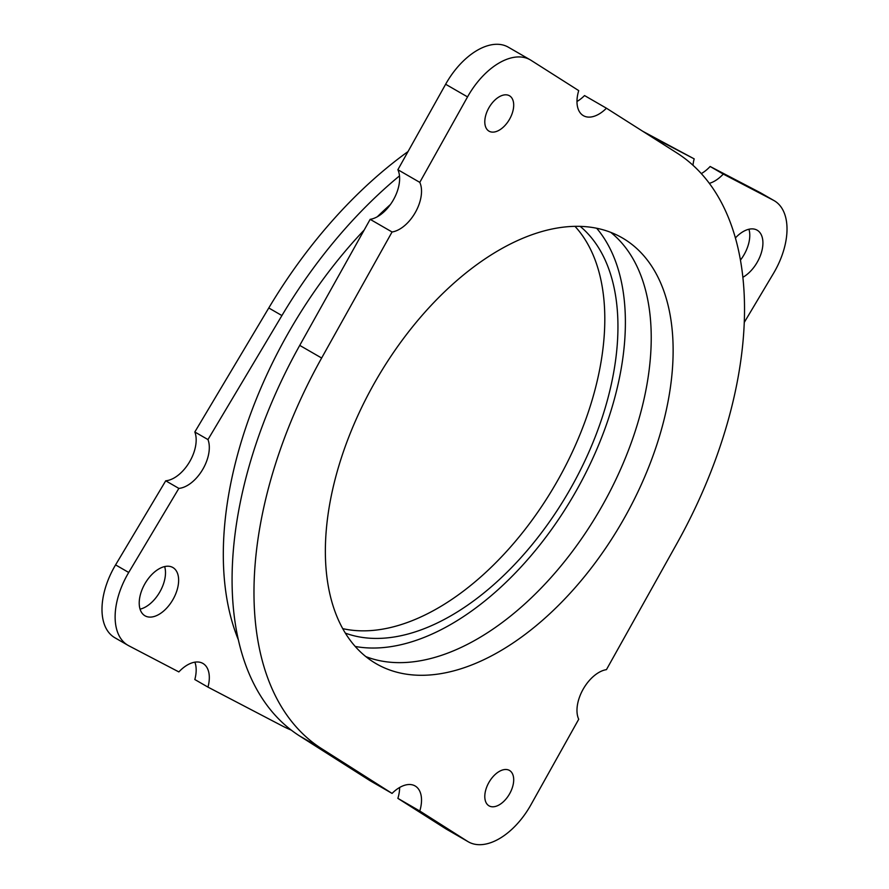 <?xml version="1.0" encoding="UTF-8"?>
<svg xmlns="http://www.w3.org/2000/svg" width="889" height="889" viewBox="0 0 889 889"><rect width="100%" height="100%" fill="white"/><g stroke="black" fill="none" stroke-linecap="round" stroke-linejoin="round"><path stroke-width="1.33" d="M499.251 804.834A20.436 11.801 120 0 0 512.597 786.821A20.436 11.801 120 0 0 509.475 770.441A20.436 11.801 120 0 0 499.251 771.452A20.436 11.801 120 0 0 485.894 789.465A20.436 11.801 120 0 0 489.028 805.845A20.436 11.801 120 0 0 499.251 804.834M499.251 130.161A20.436 11.801 120 0 0 512.597 112.147A20.436 11.801 120 0 0 509.475 95.768A20.436 11.801 120 0 0 499.251 96.779A20.436 11.801 120 0 0 485.894 114.792A20.436 11.801 120 0 0 489.028 131.172A20.436 11.801 120 0 0 499.251 130.161M365.835 656.604A245.909 141.973 120 0 0 477.349 638.947A245.909 141.973 120 0 0 634.868 432.254A245.909 141.973 120 0 0 610.765 232.373M499.251 651.593A245.909 141.973 120 0 0 659.894 434.899A245.909 141.973 120 0 0 622.2 237.841A245.909 141.973 120 0 0 499.251 250.02A245.909 141.973 120 0 0 338.598 466.725A245.909 141.973 120 0 0 376.291 663.772A245.909 141.973 120 0 0 499.251 651.593M392.06 231.985L370.157 219.339L299.737 345.388A346.877 200.269 120 0 0 299.737 736.036L370.157 780.764L392.06 793.41A30.971 17.88 -60 0 1 415.107 785.954A30.971 17.88 -60 0 1 419.786 811.012L467.536 841.338A61.941 35.76 120 0 0 468.281 841.794A61.941 35.76 120 0 0 499.251 838.727A61.941 35.76 120 0 0 530.966 804.712L578.717 719.257A30.971 17.88 -60 0 1 583.017 689.453A30.971 17.88 -60 0 1 606.442 669.639L676.862 543.59A346.877 200.269 120 0 0 676.862 152.941L606.442 108.214A30.971 17.88 -60 0 1 598.875 114.136A30.971 17.88 -60 0 1 583.395 115.67A30.971 17.88 -60 0 1 578.717 90.611L530.966 60.274A61.941 35.76 120 0 0 530.222 59.83A61.941 35.76 120 0 0 467.536 96.901L419.786 182.367A30.971 17.88 -60 0 1 399.628 229.173A30.971 17.88 -60 0 1 392.06 231.985L321.64 358.023A346.877 200.269 120 0 0 321.64 748.682L392.06 793.41M530.222 59.83L508.319 47.184A61.941 35.76 120 0 0 445.633 84.255L397.883 169.721A30.971 17.88 -60 0 1 377.725 216.527A30.971 17.88 -60 0 1 370.157 219.339M596.675 228.251A246.531 142.329 -60 0 1 604.52 429.898A246.531 142.329 -60 0 1 451.067 624.278A246.531 142.329 -60 0 1 355.222 646.459M390.427 204.514A322.096 185.968 120 0 0 377.303 216.772M364.157 230.073A322.096 185.968 120 0 0 238.33 639.736M342.721 628.634A235.996 136.25 120 0 0 437.933 608.098A235.996 136.25 120 0 0 585.807 419.319A235.996 136.25 120 0 0 574.983 226.339M345.354 633.124A235.996 136.25 120 0 0 451.067 615.688A235.996 136.25 120 0 0 601.886 418.408A235.996 136.25 120 0 0 580.184 226.373M140.062 609.154A27.87 16.091 120 0 0 145.785 606.831A27.87 16.091 120 0 0 164.654 566.582M158.931 614.421A27.87 16.091 120 0 0 177.133 589.851A27.87 16.091 120 0 0 172.866 567.515A27.87 16.091 120 0 0 158.931 568.904A27.87 16.091 120 0 0 140.718 593.463A27.87 16.091 120 0 0 144.996 615.799A27.87 16.091 120 0 0 158.931 614.421M740.448 260.099A27.87 16.091 120 0 0 748.938 229.24M742.871 277.279A27.87 16.091 120 0 0 743.215 277.09A27.87 16.091 120 0 0 761.417 252.52A27.87 16.091 120 0 0 757.15 230.184A27.87 16.091 120 0 0 743.215 231.562A27.87 16.091 120 0 0 735.403 237.941M692.987 165.254A30.971 17.88 -60 0 1 694.176 158.864L642.836 131.328M744.271 322.407L773.419 273.512A61.941 35.76 120 0 0 774.186 200.681L761.04 193.102A61.941 35.76 120 0 0 760.284 192.68L710.144 166.487A30.971 17.88 -60 0 1 701.588 173.433A30.971 17.88 -60 0 1 701.31 173.599M774.186 200.681A61.941 35.76 120 0 0 773.419 200.258L723.279 174.077A30.971 17.88 -60 0 1 714.723 181.023A30.971 17.88 -60 0 1 709.344 183.356M399.494 175.889A346.877 200.269 120 0 0 281.913 315.562L207.97 439.577A30.971 17.88 -60 0 1 187.412 485.461A30.971 17.88 -60 0 1 178.856 488.394L165.721 480.805L115.581 564.893A61.941 35.76 120 0 0 114.814 637.713L127.96 645.303A61.941 35.76 120 0 0 128.716 645.725L178.856 671.917A30.971 17.88 -60 0 1 202.903 663.427A30.971 17.88 -60 0 1 207.97 687.119L281.913 725.746A346.877 200.269 120 0 0 291.27 730.113M408.029 151.563A346.877 200.269 120 0 0 268.778 307.972L194.824 431.987A30.971 17.88 -60 0 1 174.277 477.871A30.971 17.88 -60 0 1 165.721 480.805M178.856 488.394L128.716 572.472A61.941 35.76 120 0 0 127.96 645.303M694.176 158.864L649.248 135.395M194.869 662.172A30.971 17.88 -60 0 1 194.824 679.529L207.97 687.119M207.97 439.577L194.824 431.987M723.279 174.077L710.144 166.487M399.628 787.487A30.971 17.88 -60 0 1 397.883 798.366L445.633 828.692A61.941 35.76 120 0 0 446.378 829.148L468.281 841.794M606.442 108.214L584.54 95.568A30.971 17.88 -60 0 1 576.972 101.49M419.786 811.012L397.883 798.366M419.786 182.367L397.883 169.721M128.716 572.472L115.581 564.893M773.419 200.258L760.284 192.68M281.913 315.562L268.778 307.972M467.536 841.338L445.633 828.692M467.536 96.901L445.633 84.255M321.64 358.023L299.737 345.388M321.64 748.682L299.737 736.036"/></g></svg>
